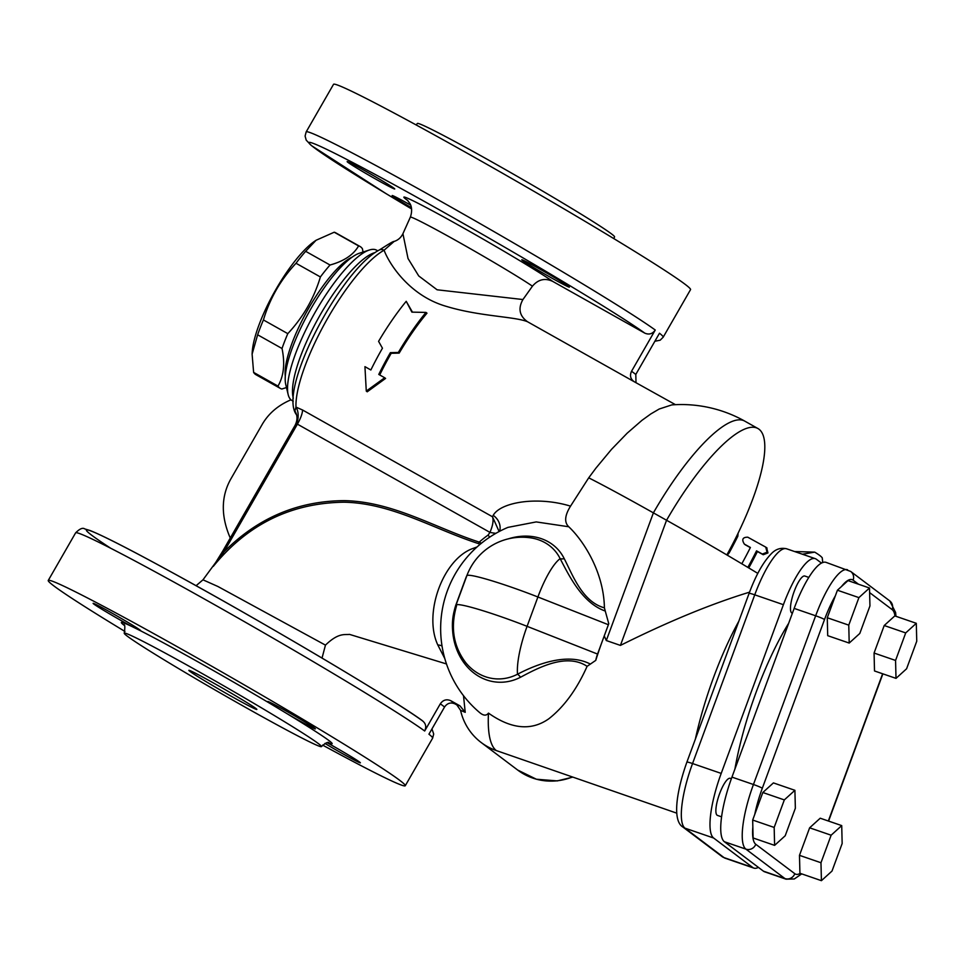 <?xml version="1.0" encoding="UTF-8"?>
<svg xmlns="http://www.w3.org/2000/svg" width="965" height="965" viewBox="0 0 965 965"><rect width="100%" height="100%" fill="white"/><g stroke="black" fill="none" stroke-linecap="round" stroke-linejoin="round"><path stroke-width="1.45" d="M352.201 257.112A72.556 19.505 119.3 0 0 307.497 310.308A72.556 19.505 119.3 0 0 285.29 376.145M286.472 387.544L281.852 389.004A81.386 21.869 -60.7 0 1 280.345 388.413A81.386 21.869 -60.7 0 1 279.669 387.978A81.386 21.869 -60.7 0 1 277.992 386.084C283.794 376.073 285.145 363.54 282.021 348.498A81.386 21.869 -60.7 0 1 287.799 333.649C303.131 317.256 313.987 298.366 320.392 276.955A81.386 21.869 -60.7 0 1 330.03 265.013C344.01 261.165 353.528 254.796 358.582 245.918A81.386 21.869 -60.7 0 1 360.102 246.521A81.386 21.869 -60.7 0 1 362.454 248.837L363.021 252.058M360.102 246.521L335.724 232.818A81.386 21.869 119.3 0 0 334.216 232.215L316.062 240.273L305.652 251.31A81.386 21.869 119.3 0 0 296.014 263.264C280.682 279.645 269.826 298.535 263.421 319.946A81.386 21.869 119.3 0 0 257.643 334.795L252.106 354.131L253.614 372.381A81.386 21.869 119.3 0 0 255.303 374.275A81.386 21.869 119.3 0 0 255.966 374.709L280.345 388.413M252.106 354.131L252.227 352.116A72.556 19.505 -60.7 0 1 274.567 291.804A72.556 19.505 -60.7 0 1 314.481 241.359L316.062 240.273M277.992 386.084L253.614 372.381M358.582 245.918L334.216 232.215M330.03 265.013L305.652 251.31M320.392 276.955L296.014 263.264M287.799 333.649L263.421 319.946M282.021 348.498L257.643 334.795M369.342 250.019L359.571 253.168A78.442 21.085 119.3 0 0 309.415 311.393A78.442 21.085 119.3 0 0 285.749 384.504L288.137 394.48A86.283 23.196 -60.7 0 1 314.156 314.059A86.283 23.196 -60.7 0 1 369.342 250.019A86.283 23.196 -60.7 0 1 376.664 250.2L377.822 250.852M293.251 401.223L291.394 400.173A86.283 23.196 -60.7 0 1 288.137 394.48M230.273 538.036C220.925 516.456 220.997 496.963 230.502 479.545L262.275 424.286C268.632 413.418 278.185 405.252 290.947 399.812M499.122 531.558L492.5 516.77L302.54 409.992L295.978 407.097L294.892 411.006A15.693 14.572 164.9 0 1 296.569 414.805L296.46 414.709C277.208 389.474 341.562 269.428 379.136 250.092A5.886 5.199 61 0 1 384.07 250.237L394.142 241.431C398.062 240.189 400.982 237.607 402.924 233.699L410.354 217.149A73.111 2.557 29.9 0 1 462.066 244A73.111 2.557 29.9 0 1 532.439 286.183C538.181 279.392 544.923 277.787 552.68 281.37L644.753 333.118C648.987 334.964 652.485 333.938 655.259 330.03L631.556 371.236C629.566 375.566 630.459 379.064 634.21 381.718L675.476 404.685M634.21 381.718L527.457 321.707C514.9 316.532 479.726 316.46 446.771 306.496C410.644 296.364 389.872 265.411 384.07 250.237A98.056 26.357 -60.7 0 0 326.158 320.959A98.056 26.357 -60.7 0 0 295.978 407.097A15.693 10.241 -74.9 0 1 296.364 424.407L295 425.481L222.674 551.244L223.952 551.908L297.413 424.154L489.943 532.378A11.761 1.339 -166.9 0 0 495.889 533.331M296.364 424.407L297.413 424.154A15.693 4.222 -60.7 0 0 302.54 409.992M499.653 531.281A15.693 14.101 24.4 0 0 493.212 515.358L492.5 516.77C493.73 520.304 492.874 525.515 489.943 532.378L488.157 535.032A11.761 0.977 -125.8 0 1 489.617 537.216M588.71 477.832A129.431 4.511 29.9 0 1 653.389 512.861A129.431 34.788 -60.7 0 1 744.811 421.15A129.431 129.431 0 0 0 671.809 404.902L659.216 409.015L650.844 413.925L641.954 420.342L627.166 433.189L611.533 449.34L595.96 468.085L588.71 477.832L570.532 506.143C564.73 515.491 564.139 522.367 568.747 526.757L536.226 521.92L507.928 527.385A109.817 109.817 0 0 0 479.798 712.689M570.532 506.143C537.276 495.95 500.485 502.198 493.212 515.358M605.26 611.05L608.77 623.679L604.259 635.923A129.431 33.473 109 0 0 602.956 639.385L608.372 624.717L537.903 596.985A58.829 4.765 -159.8 0 0 466.855 575.707A58.829 58.829 0 0 1 530.485 537.831L530.485 537.831A54.535 44.607 138.9 0 1 560.134 558.651C569.35 576.177 582.293 602.932 605.26 611.05L604.404 607.829C603.825 571.738 583.162 540.279 568.747 526.757M749.552 592.16C711.109 603.897 668.057 621.641 620.423 645.404L606.309 640.543L604.259 635.923M479.147 712.122C483.163 715.753 486.276 716.078 488.471 713.111A129.431 33.473 109 0 0 496.324 750.565L676.827 813.181M452.561 629.675A57.695 49.131 -85.3 0 0 520.497 677.261C538.772 667.49 566.636 652.738 587.106 666.332C576.793 689.408 564.03 706.887 548.82 718.78C531.401 731.084 511.281 729.202 488.471 713.111M467.217 574.754A57.695 47.176 -41.1 0 0 465.95 577.637L455.854 605.019A57.695 49.131 -85.3 0 0 454.057 611.569M604.404 607.829C582.136 601.798 572.534 574.561 564.223 558.663A57.695 47.176 -41.1 0 0 508.41 538.82M466.855 575.707L456.035 605.043A58.829 4.765 20.2 0 1 527.083 626.333L537.903 596.985A50.952 13.172 -71 0 1 560.134 558.651A7.841 4.415 153.9 0 0 564.223 558.663M520.497 677.261A7.841 3.631 62.7 0 0 517.517 674.221A54.535 46.453 94.7 0 1 465.914 662.907A54.535 46.453 94.7 0 1 465.902 662.895A54.535 46.453 94.7 0 1 456.409 605.936M589.82 663.799C567.336 652.569 537.541 663.787 517.517 674.221A50.952 13.172 109 0 1 527.083 626.333L597.552 654.065A11.761 3.04 109 0 0 595.755 660.374L587.106 666.332M608.372 624.717A11.761 3.04 -71 0 1 608.77 623.679M481.402 543.247L479.219 542.113C434.66 527.674 392.912 501.607 344.36 500.642C297.703 500.931 257.571 518.024 223.952 551.908L213.301 566.359L222.674 551.244L213.301 566.359C247.547 524.309 291.116 502.922 344.035 502.21C391.838 503.091 433.755 529.097 478.326 543.56L480.1 544.32M488.157 535.032A121.59 117.042 -53 0 0 479.219 542.113L478.326 543.56M477.024 546.974L473.465 548.277A11.761 8.07 -114.8 0 0 474.828 549.013M473.465 548.277C443.261 558.421 423.02 613.39 437.808 644.97A11.761 6.984 160.5 0 1 442.042 646.043M437.808 644.97L444.817 658.588M446.481 663.944L349.523 634.391C344.65 634.994 338.57 632.449 325.458 645.127L217.921 586.503L202.976 579.82L216.823 560.955M460.558 710.337L465.214 712.327L459.979 705.873L456.288 704.112L460.558 710.337A58.829 56.633 -53 0 0 481.185 742.519A58.829 56.633 -53 0 0 496.324 750.565M458.375 705.789L455.058 703.919A213.76 7.455 -150.1 0 0 450.824 700.723C446.59 698.877 443.08 699.902 440.317 703.811A205.919 7.189 29.9 0 1 444.563 707.007C447.326 703.099 450.824 702.074 455.058 703.919M431.958 728.937L433.695 734.027L432.622 738.165A205.919 7.189 29.9 0 0 428.93 734.196L444.563 707.007M327.28 742.797A27.454 0.953 29.9 0 1 330.621 744.654A27.454 0.953 29.9 0 1 360.379 762.832A27.454 0.953 29.9 0 1 324.928 743.424M287.1 713.726L273.276 705.403A27.454 0.953 29.9 0 1 268.535 702.255A27.454 0.953 29.9 0 1 267.775 701.519A27.454 0.953 29.9 0 1 292.057 714.377A27.454 0.953 29.9 0 1 315.374 728.889A27.454 0.953 29.9 0 1 287.1 713.726A121.59 4.246 -150.1 0 1 328.522 742.797M124.968 631.472A205.919 7.189 29.9 0 1 48.25 580.447A205.919 7.189 29.9 0 1 182.204 649.493A205.919 7.189 29.9 0 1 401.573 781.771A205.919 7.189 29.9 0 1 405.264 785.739A205.919 7.189 29.9 0 1 322.575 745.089M132.145 626.623A27.454 0.953 29.9 0 1 122.893 621.532A27.454 0.953 29.9 0 1 93.123 603.342A27.454 0.953 29.9 0 1 117.38 616.189A27.454 0.953 29.9 0 1 140.733 630.712A27.454 0.953 29.9 0 1 140.311 630.664L132.145 626.623A121.59 4.246 -150.1 0 0 123.966 625.175M198.235 671.326A113.737 3.969 -150.1 0 0 124.244 633.185A113.737 3.969 -150.1 0 0 179.321 669.01A113.737 3.969 -150.1 0 0 321.454 746.584A113.737 3.969 -150.1 0 0 198.235 671.326M384.697 377.761L385.578 378.425L367.219 391.802L366.278 391.078L384.697 377.761L378.775 374.432A101.976 27.406 -60.7 0 1 390.367 352.659L398.34 352.466A101.976 27.406 -60.7 0 1 425.975 312.419L411.886 312.129L406.217 301.309A101.976 27.406 119.3 0 0 378.582 341.357L382.454 348.208A101.976 27.406 119.3 0 0 370.862 369.993L364.939 366.652L366.278 391.078M406.217 301.309L412.465 312.141M425.975 312.419L426.976 313.167A98.056 26.357 119.3 0 0 399.184 353.106L391.211 353.299A98.056 26.357 119.3 0 0 379.715 374.963M390.367 352.659L391.211 353.299M398.34 352.466L399.184 353.106M110.734 548.265A198.066 6.912 -150.1 0 1 187.837 581.159A198.066 6.912 -150.1 0 1 421.994 720.493C425.77 723.147 426.663 726.645 424.684 731L440.317 703.811M635.995 382.49L635.802 374.432L631.556 371.236M654.873 341.26L660.181 340.199L663.184 337.195L690.542 289.621A205.919 7.189 -150.1 0 0 686.851 285.652A205.919 7.189 -150.1 0 0 495.588 169.285A205.919 7.189 -150.1 0 0 333.528 84.329L306.17 131.903L305.097 136.065L306.207 140.142L311.418 145.594L385.831 193.495L411.609 208.947A198.066 6.912 29.9 0 1 366.362 169.719A198.066 6.912 29.9 0 1 644.753 333.118M663.184 337.195A205.919 7.189 -150.1 0 0 659.493 333.227L635.802 374.432M416.217 124.98L417.338 123.484A113.737 3.969 29.9 0 1 435.058 131.131A113.737 3.969 29.9 0 1 546.443 193.338A113.737 3.969 29.9 0 1 614.548 236.883L613.812 238.596M411.416 207.716A27.454 0.953 29.9 0 1 392.9 196.269A27.454 0.953 29.9 0 1 392.152 195.545A27.454 0.953 29.9 0 1 410.644 205.111M568.638 286.424A27.454 0.953 29.9 0 1 569.386 287.148A27.454 0.953 29.9 0 1 545.116 274.289A27.454 0.953 29.9 0 1 521.788 259.778A27.454 0.953 29.9 0 1 542.837 270.779A27.454 0.953 29.9 0 1 568.638 286.424M364.999 170.805A27.454 0.953 29.9 0 1 394.745 188.971A27.454 0.953 29.9 0 1 370.476 176.125A27.454 0.953 29.9 0 1 347.147 161.601A27.454 0.953 29.9 0 1 364.999 170.805M458.001 705.403L457.193 704.703M463.514 695.705L465.214 712.327M450.824 700.723L459.979 705.873M325.458 645.127L322.033 658.07M527.457 321.707C519.423 315.893 517.903 308.498 522.933 299.536L532.439 286.183M522.933 299.536L437.097 289.79L418.726 275.942L408.026 258.524L402.924 233.699M597.552 654.065L602.956 639.385A129.431 33.473 109 0 0 595.755 660.374M620.423 645.404L666.562 520.256A129.431 4.511 29.9 0 1 757.815 573.391M726.838 554.923A129.431 34.788 -60.7 0 0 728.08 552.668L728.346 552.209A129.431 34.788 119.3 0 0 736.958 535.551L737.115 535.213A129.431 34.788 -60.7 0 0 757.983 428.556L744.811 421.15M794.569 551.534L814.713 552.137A126.463 10.253 -159.8 0 1 822.252 557.818L822.457 559.688M606.309 640.543L653.389 512.861L666.562 520.256A129.431 34.788 -60.7 0 1 757.983 428.556M738.092 533.199L737.839 536.214A133.351 35.838 -60.7 0 1 729.19 552.849L727.272 555.177M822.252 557.818L822.687 562.523M802.373 554.224L814.713 552.137M758.394 867.378A58.829 15.211 -71 0 1 753.822 868.09A58.829 15.211 -71 0 1 752.688 867.475L713.642 838.03A58.829 15.211 -71 0 1 721.205 773.411L783.411 604.693A58.829 15.211 -71 0 1 815.292 558.663A58.829 15.211 -71 0 1 816.426 559.278L821.468 563.077M721.591 816.836L717.477 815.413A19.614 5.066 -71 0 1 719.058 795.22A19.614 5.066 -71 0 1 730.24 778.333L731.361 778.719M792.386 613.221L792.072 613.113A19.614 5.066 -71 0 1 793.652 592.92A19.614 5.066 -71 0 1 804.834 576.033L808.815 577.408M734.896 769.141A130.999 33.884 -71 0 1 788.682 623.257M827.27 617.745L848.766 625.139L858.91 597.612L869.501 588.011L869.948 605.936L859.791 633.462L849.2 643.064L827.705 635.67L827.27 617.745L837.415 590.218L841.516 586.503A50.988 13.184 -71 0 1 853.132 580.17A7.841 7.551 127 0 0 850.696 571.449L826.04 562.366A58.829 15.211 109 0 0 794.159 608.396L731.952 777.115A58.829 15.211 109 0 0 724.389 841.733L763.436 871.178A58.829 15.211 109 0 0 764.57 871.781L786.065 879.187L794.304 878.958L801.746 873.892M837.415 590.218L858.91 597.612M849.2 643.064L848.766 625.139M841.516 586.503L848.006 580.604L869.501 588.011M916.304 623.306L916.75 641.23L906.593 668.769L896.002 678.371L895.568 660.446L905.713 632.919L916.304 623.306L894.808 615.911L884.217 625.513L905.713 632.919M895.568 660.446L874.073 653.04L874.507 670.965L896.002 678.371M874.073 653.04L884.217 625.513M842.155 843.531L832.011 871.057L821.42 880.671L820.974 862.746L831.13 835.207L841.721 825.606L842.155 843.531M821.42 880.671L799.925 873.265L799.478 855.34L809.635 827.813L820.226 818.211L841.721 825.606M799.478 855.34L820.974 862.746M809.635 827.813L831.13 835.207M784.316 799.913L762.82 792.506L752.676 820.045L753.11 837.97L774.606 845.364L774.171 827.439L784.316 799.913L794.907 790.311L795.353 808.236L785.196 835.762L774.606 845.364M752.676 820.045L774.171 827.439M762.82 792.506L773.411 782.904L794.907 790.311M214.363 683.485A39.227 1.363 29.9 0 1 256.847 709.444A39.227 1.363 29.9 0 1 222.179 691.085A39.227 1.363 29.9 0 1 188.851 670.337A39.227 1.363 29.9 0 1 214.363 683.485M750.336 547.613A130.673 4.56 29.9 0 1 745.245 544.779L744.377 544.115A126.668 4.415 -150.1 0 0 750.408 547.481A128.116 34.426 -60.7 0 1 741.808 563.789M766.656 547.806L767.959 552.921L763.255 554.73A130.673 4.56 29.9 0 1 757.416 551.534A130.782 35.15 -60.7 0 1 748.756 567.939M747.839 567.384A126.777 34.077 119.3 0 0 756.536 550.858A126.668 4.415 -150.1 0 0 762.35 554.055L767.042 552.233L765.752 547.119A124.811 4.355 29.9 0 1 747.779 537.191C742.604 537.203 741.47 539.519 744.377 544.115L745.245 544.779M757.416 551.534L756.536 550.858M767.042 548.06L765.752 547.119M375.216 252.528A86.283 23.196 119.3 0 0 319.101 316.834A86.283 23.196 119.3 0 0 293.324 398.207M294.892 411.006A97.417 26.176 119.3 0 0 296.448 414.709M294.602 426.313L222.746 551.268M572.064 777.127A58.829 56.633 127 0 1 517.674 770.046L481.185 742.519M273.276 705.403A121.59 4.246 -150.1 0 0 140.311 630.664M48.25 580.447L75.608 532.873A205.919 7.189 29.9 0 1 229.212 613.016A205.919 7.189 29.9 0 1 424.684 731M655.259 330.03A205.919 7.189 -150.1 0 0 459.786 212.047A205.919 7.189 -150.1 0 0 306.17 131.903M552.68 281.37A88.72 3.1 -150.1 0 0 454.841 223.096A88.72 3.1 -150.1 0 0 407.869 200.636M738.852 621.171A129.431 33.473 109 0 0 695.367 739.094M729.19 552.849L728.346 552.209M737.839 536.214L736.958 535.551M752.688 867.475L724.027 857.608A7.841 7.551 127 0 1 722.001 856.534L725.161 858.223A58.829 15.211 -71 0 1 724.027 857.608L684.993 828.163A7.841 7.551 127 0 1 682.967 827.101L722.001 856.534M713.642 838.03L684.993 828.163A58.829 15.211 -71 0 1 692.544 763.544A7.841 0.639 -159.8 0 0 686.887 762.121C675.765 793.423 672.593 821.046 682.967 827.101M721.205 773.411L692.544 763.544L754.751 594.826A7.841 0.639 -159.8 0 0 749.093 593.391L686.887 762.121M783.411 604.693L754.751 594.826A58.829 15.211 -71 0 1 786.632 548.795C780.733 547.457 775.619 549.121 771.252 553.789C763.182 562.113 755.8 575.309 749.093 593.391M847.535 569.76A58.829 15.211 109 0 0 815.654 615.791A7.841 0.639 20.2 0 1 824.52 619.53A50.988 13.184 -71 0 1 835.352 595.815M794.159 608.396L815.654 615.791L753.448 784.509A58.829 15.211 109 0 0 745.885 849.128L784.931 878.572A58.829 15.211 109 0 0 786.065 879.187M853.132 580.17L858.5 584.223M869.622 592.606L892.167 609.615A50.988 13.184 -71 0 1 894.989 615.972M850.696 571.449L889.73 600.893A7.841 7.551 127 0 1 892.167 609.615M882.625 673.763L828.332 820.998M800.19 873.361A50.988 13.184 -71 0 1 794.798 873.699A7.841 7.551 127 0 1 784.931 878.572L763.436 871.178M794.798 873.699L755.764 844.266A7.841 7.551 127 0 1 745.885 849.128L724.389 841.733M754.739 814.448A50.988 13.184 -71 0 1 762.314 788.26A7.841 0.639 -159.8 0 0 753.448 784.509L731.952 777.115M755.764 844.266A50.988 13.184 -71 0 1 752.845 826.981M762.314 788.26L824.52 619.53M767.959 552.921L767.042 552.233M763.255 554.73L762.35 554.055M296.569 414.805C297.449 418.147 296.918 421.705 295 425.481M456.035 605.043A58.829 58.829 0 0 0 465.914 662.907C453.417 646.502 450.293 627.479 456.542 605.803M572.378 777.223L557.288 780.902L536.371 779.225L517.674 770.046M123.592 624.705C124.968 624.09 125.185 626.912 124.244 633.185M321.454 746.584C325.7 742.785 328.257 741.554 329.113 742.881M379.136 250.092C382.152 248.391 392.888 241.045 394.142 241.431M75.608 532.873C79.697 528.76 82.737 527.445 84.727 528.917L90.071 530.521C102.616 535.503 128.9 548.904 168.899 570.737C259.018 619.747 393.66 699.372 422.706 720.939M196.076 585.719L202.976 579.82M407.254 200.02L409.848 203.422C409.799 203.362 413.454 208.163 410.354 217.149M822.445 559.543L822.699 562.655M815.292 558.663L786.632 548.795M753.822 868.09L725.161 858.223M889.73 600.893L895.604 612.473L895.966 616.309M882.879 673.847L828.585 821.082M405.264 785.739L432.622 738.165"/></g></svg>
